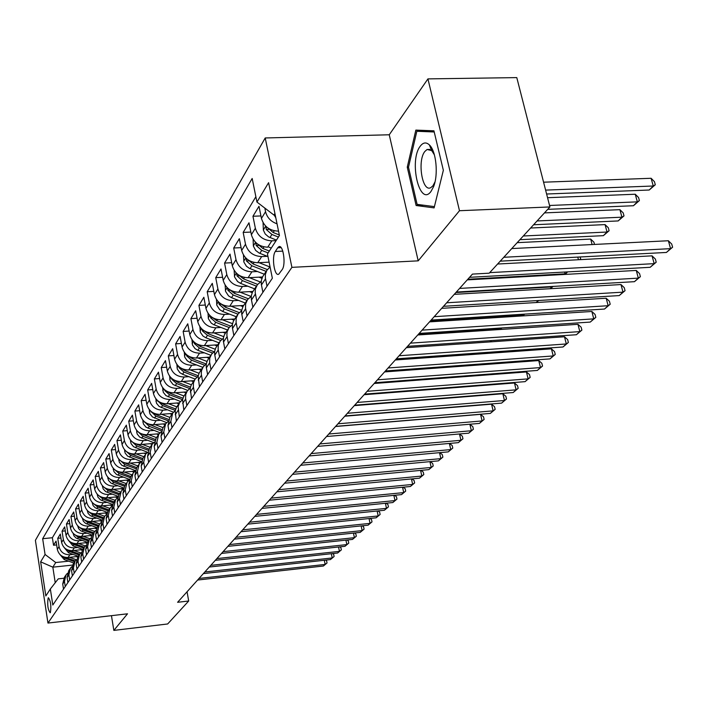 <?xml version="1.0" encoding="UTF-8"?>
<svg xmlns="http://www.w3.org/2000/svg" width="708" height="708" viewBox="0 0 708 708"><rect width="100%" height="100%" fill="white"/><g stroke="black" fill="none" stroke-linecap="round" stroke-linejoin="round"><path stroke-width="1.06" d="M50.383 612.553C51.383 606.039 50.728 601.101 48.401 597.738L48.162 597.977C47.162 604.499 47.825 609.438 50.144 612.783L50.383 612.553M265.217 137.963L35.4 540.319L47.958 623.067L291.908 267.35L265.217 137.963L389.25 134.777L418.198 260.845L459.483 210.719L427.933 78.889L389.25 134.777M427.933 78.889L516.787 77.606L549.921 206.948L459.483 210.719M430.34 147.255L430.659 146.432M278.527 231.091L278.067 231.109C269.465 230.675 263.925 226.436 261.438 218.4L258.986 206.293L252.951 216.259L260.942 215.931M276.102 240.631L271.819 240.835L267.721 247.198C259.252 246.791 253.8 242.632 251.375 234.72L248.995 222.79L243.163 232.41L250.844 232.074M269.102 262.155L257.73 262.73C249.393 262.349 244.039 258.27 241.667 250.464L239.339 238.711L233.702 248.004L241.109 247.658M262.5 276.97L248.074 277.731C239.862 277.386 234.596 273.368 232.277 265.686L230.011 254.092L224.569 263.075L231.702 262.721M252.906 291.439L238.738 292.236C230.658 291.908 225.48 287.961 223.206 280.395L221.002 268.969L215.736 277.651L222.613 277.288M243.685 305.44L229.719 306.254C221.754 305.962 216.666 302.077 214.436 294.616L212.285 283.35L207.187 291.749L213.825 291.386M234.764 318.989L220.984 319.83C213.143 319.556 208.125 315.741 205.948 308.378L203.851 297.263L198.921 305.396L205.32 305.033M226.109 332.105L212.533 332.964C204.798 332.716 199.868 328.963 197.736 321.697L195.682 310.741L190.903 318.618L197.089 318.246M217.728 344.814L204.338 345.69C196.718 345.46 191.868 341.769 189.779 334.61L187.77 323.795L183.142 331.433L189.116 331.052M209.612 357.124L196.408 358.027C188.894 357.814 184.107 354.177 182.062 347.115L180.106 336.442L175.619 343.849L181.39 343.469M201.736 369.072L188.709 369.983C181.301 369.797 176.593 366.213 174.584 359.239L172.672 348.708L168.318 355.894L173.903 355.513M194.089 380.656L181.248 381.585C173.938 381.417 169.3 377.886 167.327 371.01L165.46 360.611L161.229 367.576L166.645 367.204M186.682 391.905L174 392.843C166.796 392.692 162.221 389.214 160.291 382.426L158.459 372.16L154.353 378.93L159.592 378.55M179.46 402.817L166.964 403.781C159.858 403.64 155.353 400.215 153.45 393.515L151.654 383.373L147.671 389.949L152.751 389.577M172.46 413.428L160.132 414.392C153.114 414.269 148.671 410.897 146.813 404.277L145.052 394.267L141.184 400.657L146.113 400.286M165.699 423.729L153.494 424.712C146.565 424.605 142.184 421.278 140.361 414.746L138.635 404.852L134.874 411.065L139.653 410.693M159.158 433.747L147.043 434.747C140.202 434.65 135.883 431.367 134.086 424.915L132.396 415.145L128.741 421.189L133.378 420.817M152.839 443.482L140.759 444.5C134.016 444.412 129.75 441.181 127.98 434.809L126.334 425.154L122.767 431.03L127.272 430.668M146.742 452.952L134.653 453.996C127.989 453.916 123.785 450.731 122.05 444.429L120.431 434.898L116.962 440.615L121.342 440.252M140.865 462.165L128.714 463.227C122.13 463.165 117.979 460.023 116.271 453.801L114.687 444.376L111.306 449.943L115.563 449.58M135.069 471.139L122.927 472.227C116.422 472.174 112.324 469.068 110.652 462.917L109.094 453.607L105.802 459.023L109.935 458.669M129.113 479.909L117.289 480.98C110.864 480.944 106.82 477.882 105.173 471.802L103.642 462.59L100.439 467.873L104.457 467.519M123.334 488.449L111.793 489.52C105.448 489.485 101.456 486.467 99.837 480.458L98.332 471.351L95.208 476.502L99.12 476.148M117.732 496.777L106.448 497.839C100.173 497.812 96.235 494.83 94.633 488.892L93.155 479.891L90.12 484.909L93.925 484.564M112.289 504.892L101.226 505.946C95.022 505.928 91.137 502.99 89.562 497.113L88.111 488.21L85.146 493.104L88.854 492.759M107.005 512.804L96.138 513.858C90.005 513.849 86.164 510.946 84.615 505.131L83.19 496.326L80.296 501.105L83.907 500.768M101.864 520.522L91.173 521.566C85.11 521.575 81.323 518.699 79.792 512.955L78.393 504.246L75.57 508.91L79.084 508.574M96.872 528.053L86.332 529.097C80.34 529.106 76.588 526.274 75.083 520.592L73.712 511.973L70.95 516.521L74.384 516.194M92.022 535.398L81.597 536.452C75.676 536.469 71.968 533.664 70.49 528.044L69.136 519.522L66.446 523.964L69.791 523.637M87.314 542.567L76.986 543.62C71.127 543.647 67.464 540.885 66.003 535.319L64.676 526.885L62.047 531.221L65.304 530.903M82.694 549.576L72.473 550.629C66.676 550.665 63.056 547.93 61.614 542.425L60.313 534.08L57.746 538.319L60.923 538M549.921 206.948L489.21 273.182L472.448 274.102L177.602 602.296L188.691 601.012L187.062 591.764M277.722 247.791L275.306 251.482C271.385 256.747 274.492 277.094 278.784 274.146L282.182 269.598C286.2 264.411 283.041 243.702 278.722 246.791L277.722 247.791L281.129 247.632M63.782 578.259L58.268 578.852L50.348 588.985L52.808 605.021L272.35 278.244L267.447 253.986L279.43 235.499L268.598 182.682L256.942 202.054L252.172 178.478L42.657 538.708L45.064 554.47L55.746 562.533L52.835 567.17L55.233 582.737M50.348 588.985L45.834 595.95L40.648 561.825L45.064 554.47M73.101 554.417L69.818 554.762C64.056 554.798 60.463 552.081 59.038 546.611L57.746 538.319M78.181 556.426L68.065 557.479L69.818 554.762M77.597 547.505L74.26 547.85C68.446 547.877 64.809 545.133 63.357 539.602L62.047 531.221M82.199 540.434L78.818 540.77C72.933 540.797 69.251 538.018 67.782 532.434L66.446 523.964M86.907 533.186L83.482 533.531C77.526 533.549 73.809 530.735 72.313 525.088L70.95 516.521M91.739 525.761L88.252 526.106C82.234 526.115 78.464 523.265 76.951 517.566L75.57 508.91M96.686 518.159L93.146 518.504C87.057 518.504 83.243 515.619 81.703 509.849L80.296 501.105M101.757 510.371L98.155 510.716C92.005 510.707 88.137 507.786 86.58 501.954L85.146 493.104M106.952 502.379L103.297 502.724C97.067 502.707 93.164 499.751 91.571 493.848L90.12 484.909M112.28 494.184L108.572 494.538C102.262 494.511 98.306 491.511 96.695 485.546L95.208 476.502M117.749 485.785L113.979 486.13C107.598 486.095 103.589 483.06 101.952 477.024L100.439 467.873M123.36 477.165L119.528 477.511C113.068 477.457 109.005 474.387 107.342 468.28L105.802 459.023M129.13 468.307L125.219 468.652C118.687 468.599 114.572 465.483 112.882 459.297L111.306 449.943M135.042 459.218L131.069 459.563C124.449 459.501 120.28 456.341 118.563 450.084L116.962 440.615M141.122 449.881L137.078 450.226C130.378 450.146 126.157 446.943 124.404 440.615L122.767 431.03M147.37 440.288L143.255 440.633C136.467 440.544 132.184 437.287 130.405 430.88L128.741 421.189M153.795 430.429L149.6 430.765C142.724 430.659 138.387 427.366 136.573 420.879L134.874 411.065M160.397 420.286L156.132 420.623C149.167 420.508 144.759 417.162 142.919 410.596L141.184 400.657M167.194 409.844L162.84 410.189C155.787 410.056 151.317 406.658 149.441 400.011L147.671 389.949M174.195 399.108L169.752 399.445C162.601 399.294 158.07 395.852 156.158 389.117L154.353 378.93M181.398 388.046L176.876 388.382C169.628 388.223 165.026 384.727 163.079 377.895L161.229 367.576M188.815 376.656L184.204 376.992C176.858 376.806 172.186 373.258 170.203 366.346L168.318 355.894M196.47 364.921L191.762 365.248C184.31 365.045 179.575 361.443 177.549 354.434L175.619 343.849M204.355 352.814L199.55 353.142C191.992 352.92 187.186 349.265 185.115 342.159L183.142 331.433M212.497 340.336L207.586 340.654C199.922 340.415 195.036 336.689 192.93 329.494L190.903 318.618M220.896 327.45L215.878 327.76C208.099 327.503 203.143 323.724 200.992 316.423L198.921 305.396M229.569 314.148L224.445 314.458C216.551 314.175 211.506 310.325 209.311 302.927L207.187 291.749M238.534 300.404L233.295 300.705C225.277 300.396 220.153 296.493 217.914 288.979L215.736 277.651M247.8 286.2L242.437 286.492C234.304 286.156 229.091 282.182 226.799 274.571L224.569 263.075M257.385 271.509L251.898 271.792C243.632 271.43 238.339 267.385 235.994 259.659L233.702 248.004M267.305 256.305L261.677 256.579C253.296 256.19 247.906 252.075 245.508 244.233L243.163 232.41M277.032 223.817C270.899 221.622 267.075 217.595 265.562 211.71L264.827 208.081M255.862 196.718L52.374 537.735L53.543 545.249L56.649 544.93M68.065 557.479C62.331 557.515 58.755 554.815 57.339 549.373L56.047 541.107L53.543 545.249M271.819 240.835C263.296 240.41 257.809 236.224 255.358 228.259L252.951 216.259M267.005 286.2L265.394 278.058L265.385 274.439L266.757 270.474L270.058 266.881M266.748 270.483L262.659 276.678L261.305 280.625L261.305 284.227L262.898 292.315M256.845 301.325L255.19 292.581L255.402 289.041L257.385 284.678L261.208 281.483M256.623 285.828L252.358 292.413L251.34 295.705L251.331 299.254L252.88 307.219M247.039 315.918L245.508 308.015L245.649 303.821L247.605 299.511L251.251 296.413M246.853 300.652L243.048 306.422L241.711 310.263L241.694 313.768L243.207 321.618M237.569 330.025L236.074 322.237L236.215 318.096L238.154 313.839L241.64 310.839M237.419 314.963L233.419 321.131L232.41 324.335L232.392 327.786L233.861 335.53M228.41 343.654L226.879 335.282L227.109 331.893L229.02 327.689L232.357 324.777M228.286 328.804L224.418 334.778L223.418 337.937L223.392 341.344L224.834 348.973M219.551 356.832L218.135 349.265L218.294 345.23L220.188 341.088L223.374 338.265M219.462 342.185L215.71 347.982L214.719 351.097L214.683 354.46L216.09 361.983M210.984 369.585L209.603 362.124L209.763 358.151L211.639 354.053L214.692 351.31M210.922 355.133L207.285 360.761L206.302 363.841L206.258 367.151L207.63 374.576M202.683 381.939L201.267 373.913L201.506 370.647L203.355 366.602L206.285 363.947M202.656 367.673L199.125 373.134L198.151 376.178L199.444 386.763M194.647 393.896L193.328 386.639L193.505 382.762L194.974 379.284L198.151 376.187M194.638 379.824L191.213 385.125L190.248 388.126L191.505 398.577M186.859 405.489L185.576 398.33L185.744 394.506L187.204 391.064L190.266 388.055M186.877 391.604L183.549 396.745L182.593 399.719L183.814 410.029M179.31 416.729L178.106 406.498L179.673 402.489L182.62 399.56M179.345 403.02L176.398 407.481L175.168 410.95L176.354 421.127M171.982 427.632L170.849 421.287L172.717 413.074L175.203 410.711M172.044 414.091L169.849 417.419L167.991 425.588L169.115 431.907M164.876 438.217L163.76 431.951L165.619 423.835L168.017 421.543M164.946 424.844L162.84 428.048L160.99 436.128L162.088 442.358M157.972 448.491L156.884 442.305L158.725 434.287L161.035 432.066M158.07 435.287L156.026 438.385L154.194 446.359L155.264 452.518M151.273 458.465L150.202 452.359L152.034 444.438L154.256 442.279M151.379 445.429L149.406 448.421L147.583 456.306L148.645 462.377M144.751 468.165L143.706 462.129L145.521 454.306L147.671 452.208M144.874 455.279L142.972 458.173L141.166 465.97L142.202 471.97M138.423 477.59L137.396 471.634L139.202 463.899L141.264 461.855M138.556 464.864L136.715 467.661L134.918 475.36L135.936 481.29M132.263 486.759L131.254 480.874L133.042 473.227L135.042 471.245M132.414 474.183L130.635 476.882L128.847 484.502L129.847 490.361M126.263 495.68L125.281 489.865L127.059 482.307L128.989 480.369M126.431 483.254L124.705 485.865L122.944 493.396L123.918 499.184M120.431 504.361L119.475 498.618L121.236 491.14L123.095 489.263M113.28 489.378L120.617 492.069L118.944 494.609L117.192 502.052L118.148 507.769M114.758 512.813L113.811 507.14L115.563 499.742L117.36 497.919M114.944 500.671L113.333 503.123L111.59 510.486L112.528 516.132M109.227 521.044L108.297 515.433L110.032 508.123L111.775 506.344M109.43 509.034L107.864 511.415L106.129 518.69L107.05 524.283M103.837 529.071L102.925 523.522L104.651 516.282L106.333 514.557M104.049 517.194L102.536 519.495L100.819 526.699L101.722 532.221M98.58 536.885L97.686 531.398L99.403 524.247L101.032 522.557M98.81 525.141L97.341 527.371L95.633 534.496L96.518 539.956M93.465 544.505L92.589 539.08L94.288 532L95.863 530.363M93.695 532.894L92.27 535.053L90.58 542.098L91.456 547.505M88.473 551.939L87.606 546.576L89.297 539.567L90.819 537.974M88.712 540.452L87.332 542.54L85.65 549.523L86.509 554.86M83.597 559.187L82.756 553.886L84.42 546.957L85.907 545.399M83.845 547.824L82.509 549.859L80.845 556.762L81.686 562.046M78.845 566.267L78.013 561.019L79.677 554.16L81.11 552.638M79.101 555.019L77.8 556.992L76.145 563.825L76.977 569.046M74.207 573.17L73.384 567.984L75.03 561.187L76.429 559.709M74.473 562.046L73.207 563.957L71.57 570.719L72.384 575.887M69.676 579.914L68.871 574.781L70.508 568.055L71.853 566.621M69.95 568.905L68.72 570.763L67.092 577.454L67.888 582.569M65.251 586.507L64.455 581.418L66.083 574.763L67.393 573.365M65.525 575.604L64.34 577.409L62.72 584.038L63.508 589.091M274.916 213.48L273.934 215.046L256.942 202.054M275.226 214.993L273.934 215.046M111.448 615.668L113.846 630.394L167.654 623.969L188.691 601.012M113.846 630.394L127.511 613.801L47.958 623.067M418.198 260.845L291.908 267.35M72.49 565.09L52.835 567.17L40.648 561.825M68.711 561.17L55.746 562.533M52.374 537.735L42.657 538.708M415.844 130.104L407.259 167.203L416.127 205.515L434.101 207.887L443.35 170.292L433.942 130.812L415.844 130.104M423.649 205.214L416.127 205.515M408.507 167.159L407.259 167.203M503.795 257.278L670.565 248.658L666.414 252.455L500.229 261.163M511.778 248.57L668.379 240.747L670.565 248.658L672.6 247.225L666.414 252.455M668.379 240.747L671.724 244.065L672.6 247.225M274.164 215.037L275.793 217.754M546.611 194.01L649.218 190.018L653.245 186.009L651.112 178.283L543.585 182.195M651.112 178.283L654.449 181.664L655.307 184.753L653.245 186.009L545.611 190.107M655.307 184.753L649.218 190.018M430.977 191.47L433.482 186.868C438.588 174.92 436.243 151.034 429.375 144.91C426.207 141.972 423.189 142.37 420.313 146.105C408.658 160.61 419.49 207.409 430.977 191.47M434.411 154.893L431.73 150.618L427.074 149.485L424.844 151.477C417.092 160.831 422.295 192.638 430.809 187.629L432.933 185.797L435.004 181.868M430.402 147.397L430.738 146.529M434.42 206.621L417.101 204.364L408.498 167.221L416.835 131.272L434.004 131.042M416.835 131.272L434.225 131.98M489.715 272.633L654.174 263.642L650.165 267.305L469.554 277.315M497.609 264.022L652.05 255.845L654.174 263.642L656.219 262.19L650.165 267.305M652.05 255.845L655.369 259.075L656.219 262.19M262.633 290.997L262.022 287.944M459.58 288.421L638.324 278.129L634.448 281.678L456.315 292.059M467.253 279.881L636.262 270.438L638.324 278.129L640.377 276.669L634.448 281.678M636.262 270.438L639.554 273.598L640.377 276.669M252.473 305.13L252.145 303.484M446.668 302.785L622.996 292.147L619.235 295.581L443.509 306.307M454.253 294.351L620.978 284.554L622.996 292.147L625.049 290.678L619.235 295.581M620.978 284.554L624.244 287.643L625.049 290.678M434.19 316.688L608.145 305.714L604.508 309.042L431.128 320.087M441.686 308.343L606.181 298.236L608.145 305.714L610.207 304.236L604.508 309.042M606.181 298.236L609.42 301.254L610.207 304.236M263.075 222.701L263.367 230.109L265.208 233.967L268.589 236.888L276.439 240.109M547.726 209.347L633.439 205.736L637.333 201.86L635.253 194.231L547.558 197.709M266.075 226.489L266.235 229.481L271.907 234.463L278.421 237.056M279.324 234.968L273.155 232.516L267.606 227.772M635.253 194.231L638.563 197.532L639.395 200.576L637.333 201.86L549.55 205.479M639.395 200.576L633.439 205.736M253.101 239.162L253.376 246.057L255.641 250.411L259.163 253.057L267.969 256.57M268.96 247.136L271.288 248.066M533.593 224.763L618.164 220.94L621.934 217.188L619.907 209.665L544.479 212.896M255.924 242.676L256.154 245.49L261.73 250.384L268.137 252.924M269.35 251.048L262.934 248.508L257.624 244.083M619.907 209.665L623.19 212.887L624.005 215.896L621.934 217.188L537.089 220.958M624.005 215.896L618.164 220.94M243.464 255.039L243.897 262.102L246.446 266.27L249.411 268.341L264.288 274.226M258.995 262.668L269.925 266.978M519.92 239.685L603.375 235.667L607.03 232.029L605.057 224.604L530.611 228.02M246.136 258.314L246.419 260.951L251.898 265.766L266.155 271.385M267.332 269.571L253.066 263.951L247.986 259.818M605.057 224.604L608.314 227.755L609.101 230.719L607.03 232.029L523.3 235.994M609.101 230.719L603.375 235.667M234.153 270.368L234.569 276.978L237.596 281.554L240.64 283.395L254.623 288.873M249.366 277.66L260.34 281.97M258.933 277.155L261.898 278.324M592.109 244.561L590.676 239.074L517.194 242.658M236.693 273.43L237.021 275.89L242.401 280.625L256.438 286.129M257.615 284.395L243.525 278.872L238.676 275.023M590.676 239.074L593.897 242.154L594.499 244.437M422.11 330.132L593.764 318.865L590.242 322.087L419.145 333.424M429.526 321.875L591.853 311.476L593.764 318.865L595.826 317.379L590.242 322.087M591.853 311.476L595.056 314.432L595.826 317.379M225.153 285.174L225.551 291.351L228.525 295.864L231.516 297.67L245.287 303.033M240.056 292.156L251.119 296.484M249.481 291.634L252.225 292.705M227.569 288.05L227.932 290.333L233.224 294.988L247.021 300.378M248.251 298.732L234.313 293.289L229.675 289.705M580.153 256.977L580.675 258.986L580.011 259.659M578.454 259.739L577.772 257.101M579.613 259.677L580.675 258.986M410.41 343.15L579.825 331.609L576.409 334.734L407.551 346.336M417.747 334.981L577.958 324.317L579.825 331.609L581.888 330.114L576.409 334.734M577.958 324.317L581.144 327.202L581.888 330.114M216.444 299.475L216.825 305.254L219.746 309.706L222.693 311.476L236.242 316.741M231.056 306.183L241.702 310.325M240.339 305.635L242.924 306.644M218.754 302.192L219.135 304.307L224.347 308.883L237.923 314.157M239.233 312.617L225.401 307.245L220.976 303.909M564.418 274.447L565.046 273.828L467.82 279.253M566.975 271.916L567.117 272.483L565.037 274.421M567.117 272.483L565.046 273.828L564.586 272.049M399.091 355.752L566.312 343.964L562.993 346.991L396.312 358.841M406.348 347.681L564.488 336.769L566.312 343.964L568.374 342.46L562.993 346.991M564.488 336.769L567.648 339.592L568.374 342.46M208.019 313.317L208.382 318.724L211.249 323.096L213.524 324.574L227.498 329.999M222.347 319.742L232.534 323.689M231.498 319.184L233.976 320.149M210.232 315.883L210.63 317.83L215.754 322.335L229.153 327.521M230.534 326.069L216.772 320.742L212.559 317.644M550.081 288.722L551.886 286.926L455.89 292.528M553.107 286.413L550.417 288.705M552.621 286.448L551.78 286.492M388.117 367.974L553.205 355.947L549.983 358.885L385.418 370.965M395.294 359.983L551.426 348.84L553.205 355.947L555.258 354.442L549.983 358.885M551.426 348.84L554.55 351.602L555.258 354.442M199.851 326.707L200.399 332.362L203.019 336.07L205.878 337.787L219.029 342.849M213.913 332.884L223.701 336.654M222.931 332.309L225.348 333.238M201.992 329.14L202.382 330.919L207.426 335.353L220.692 340.468M222.135 339.105L208.417 333.813L204.408 330.946M536.213 302.528L538.23 300.528M538.753 300.493L536.266 302.528M377.47 379.815L540.478 367.576L537.354 370.434L374.859 382.718M384.577 371.912L538.744 360.567L540.478 367.576L542.532 366.071L537.354 370.434M538.744 360.567L541.841 363.266L542.532 366.071M367.151 391.303L528.124 378.869L525.088 381.647L364.62 394.126M374.178 383.479L526.433 371.948L528.124 378.869L530.177 377.364L525.088 381.647M526.433 371.948L529.495 374.594L530.177 377.364M357.133 402.454L516.123 389.843L513.176 392.533L354.673 405.188M364.089 394.71L514.468 383.001L516.123 389.843L518.176 388.329L513.176 392.533M514.468 383.001L517.513 385.594L518.176 388.329M347.407 413.277L504.459 400.498L501.6 403.118L345.026 415.932M354.292 405.622L502.848 393.745L504.459 400.498L506.503 398.985L501.6 403.118M502.848 393.745L505.857 396.294L506.503 398.985M337.964 423.791L493.122 410.861L490.334 413.41L335.645 426.366M344.778 416.207L491.547 404.188L493.122 410.861L495.166 409.348L490.334 413.41M491.547 404.188L494.529 406.684L495.166 409.348M328.786 434.004L482.095 420.941L479.387 423.419L326.538 436.509M335.53 426.499L480.555 414.348L482.095 420.941L484.13 419.428L479.387 423.419M480.555 414.348L483.52 416.8L484.13 419.428M319.866 443.934L471.369 430.747L468.731 433.163L317.68 446.376M473.404 429.234L471.369 430.747L469.855 424.234L472.794 426.632L473.404 429.234L468.731 433.163M311.193 453.589L460.935 440.296L458.368 442.642L309.06 455.961M459.58 433.96L462.359 436.208L462.952 438.783L460.935 440.296L459.474 433.969M462.952 438.783L458.368 442.642M302.759 462.988L450.766 449.589L448.27 451.872L300.679 465.289M449.571 443.429L452.2 445.536L452.784 448.076L450.766 449.589L449.368 443.447M452.784 448.076L448.27 451.872M294.537 472.13L440.863 458.634L438.429 460.864L292.519 474.369M439.818 452.642L442.305 454.616L442.872 457.129L440.863 458.634L439.518 452.669M442.872 457.129L438.429 460.864M286.545 481.024L431.216 467.457L428.844 469.625L284.581 483.21M430.314 461.616L432.668 463.466L433.225 465.952L431.216 467.457L429.924 461.651M433.225 465.952L428.844 469.625M278.757 489.697L421.818 476.05L419.508 478.165L276.846 491.821M421.048 470.36L423.269 472.086L423.818 474.546L421.818 476.05L420.57 470.404M423.818 474.546L419.508 478.165M191.948 339.663L192.47 344.982L195.045 348.646L197.859 350.327L210.816 355.292M205.736 345.601L215.188 349.23M214.63 345.017L216.993 345.929M194.01 341.991L194.399 343.61L199.364 347.973L212.524 353.018M214.028 351.743L200.32 346.478L196.523 343.814M430.349 320.963L523.69 314.998L524.557 314.14M524.761 314.122L523.69 314.998M184.275 352.221L184.788 357.221L187.319 360.832L190.098 362.487L202.842 367.355M197.815 357.929L206.975 361.434M206.586 357.336L208.887 358.221M186.275 354.442L186.664 355.903L191.549 360.204L204.63 365.204M206.196 364L192.479 358.752L188.868 356.292M176.841 364.39L177.327 369.089L179.823 372.647L182.558 374.275L195.125 379.063M190.133 369.886L199.045 373.284M198.78 369.275L201.028 370.134M501.512 329.406L501.379 328.884L418.26 334.415M178.779 366.523L179.159 367.833L183.974 372.063L197.001 377.028M198.231 375.744L184.868 370.656L181.46 368.381M501.379 328.884L501.945 329.379M169.619 376.196L170.097 380.612L173.044 384.506L187.664 390.427M182.673 381.488L191.39 384.789M191.213 380.869L193.408 381.701M171.522 378.24L171.876 379.399L176.619 383.568L189.62 388.497M190.461 387.134L177.487 382.205L174.265 380.108M490.432 341.875L490.14 340.663M490.458 340.636L491.786 341.787M162.619 387.639L163.3 392.338L165.982 395.639L180.443 401.471M175.442 392.736L183.983 395.967M183.859 392.108L186 392.922M164.477 389.612L164.805 390.63L169.477 394.737L182.478 399.648M182.956 398.197L170.327 393.418L167.283 391.489M479.652 353.965L479.405 352.938M480.759 352.841L481.891 353.805M155.813 398.746L156.477 403.188L159.114 406.436L173.451 412.198M168.416 403.666L176.805 406.834M176.726 403.029L178.814 403.817M157.636 400.657L162.548 405.587L175.274 410.383M175.708 408.95L163.371 404.303L160.504 402.525M471.271 364.664L471.475 365.514M469.147 365.691L468.944 364.832M149.202 409.534L149.848 413.729L152.45 416.941L166.672 422.641M161.592 414.286L169.867 417.393M169.796 413.64L171.832 414.41M151.008 411.392L155.813 416.127L168.203 420.773M168.69 419.41L156.61 414.87L153.919 413.251M461.067 376.205L461.227 376.886M458.908 377.063L458.749 376.373M142.777 420.012L143.405 423.977L145.963 427.145L160.114 432.792M154.955 424.596L163.106 427.65M163.052 423.942L165.044 424.694M144.556 421.826L149.273 426.366L161.353 430.88M161.893 429.588L147.529 423.667M451.12 387.4L451.058 387.94M448.934 388.108L448.81 387.577M136.529 430.199L137.14 433.942L139.662 437.066L153.742 442.668M148.503 434.624L156.53 437.624M156.503 433.969L158.442 434.694M138.299 431.969L142.91 436.323L154.725 440.73M155.309 439.482L141.308 433.792M440.615 398.33L440.155 398.754M439.641 398.799L440.279 398.356M130.449 440.102L131.051 443.633L133.538 446.713L147.565 452.279M142.237 444.376L150.131 447.314M150.131 443.712L152.043 444.429M132.219 441.836L136.715 446.005L148.291 450.315M148.919 449.129L135.263 443.633M124.537 449.73L125.121 453.067L127.573 456.102L141.343 461.554M136.131 453.863L143.91 456.749M143.928 453.2L145.839 453.908M126.307 451.439L130.697 455.43L142.06 459.642M142.733 458.51L129.378 453.2M118.776 459.094L119.342 462.244L121.767 465.253L135.228 470.563M130.192 463.103L137.856 465.935M137.892 462.43L139.821 463.147M120.661 460.864L124.838 464.607L136.016 468.74M136.724 467.652L123.652 462.519M271.173 498.14L412.649 484.431L410.392 486.493L269.305 500.211M412.012 478.882L414.109 480.493L414.64 482.927L412.649 484.431L411.445 478.935M414.64 482.927L410.392 486.493M263.774 506.37L403.71 492.6L401.516 494.609L261.96 508.388M403.197 487.192L405.171 488.697L405.693 491.104L403.71 492.6L402.551 487.254M405.693 491.104L401.516 494.609M256.57 514.389L394.993 500.574L392.843 502.538L254.8 516.362M394.595 495.299L396.453 496.697L396.967 499.078L394.993 500.574L393.869 495.37M396.967 499.078L392.843 502.538M249.543 522.212L386.479 508.353L384.382 510.264L247.809 524.141M386.205 503.202L387.94 504.512L388.444 506.866L386.479 508.353L385.4 503.282M388.444 506.866L384.382 510.264M113.174 468.218L113.961 471.678L116.563 474.466L129.298 479.343M124.404 472.094L131.953 474.873M132.015 471.413L133.989 472.147M114.962 469.891L119.121 473.537L130.148 477.599M130.856 476.546L118.077 471.581M107.713 477.095L108.483 480.378L111.05 483.139L123.546 487.909M118.767 480.847L126.21 483.591M126.289 480.166L128.325 480.918M109.528 478.767L113.563 482.236L124.449 486.237M125.139 485.219L112.643 480.405M102.386 485.741L103.138 488.856L105.678 491.582L117.953 496.264M120.705 488.697L122.829 489.476M104.218 487.405L108.147 490.715L118.909 494.662M119.572 493.662L107.359 489.007M97.2 494.175L97.934 497.131L100.439 499.821L112.519 504.415M107.926 497.697L115.147 500.335M115.262 497.007L117.395 497.786M99.058 495.821L102.864 498.981L113.501 502.866M114.138 501.892L102.2 497.379M242.685 529.85L378.178 515.946L376.125 517.813L240.994 531.726M378.001 510.919L379.638 512.132L380.134 514.459L378.178 515.946L377.125 511.008M380.134 514.459L376.125 517.813M92.137 502.388L93.12 505.636L95.332 507.848L107.235 512.362M102.704 505.804L109.828 508.406M109.961 505.114L111.926 505.831M94.014 504.025L97.713 507.034L108.218 510.866M108.846 509.919L97.173 505.539M235.994 537.292L370.063 523.362L368.063 525.186L234.348 539.124M370.001 518.451L371.523 519.575L372.01 521.876L370.063 523.362L369.045 518.548M372.01 521.876L368.063 525.186M87.208 510.397L88.164 513.495L90.35 515.681L102.102 520.132M97.615 513.707L104.66 516.274M104.793 513.017L106.616 513.681M89.102 512.034L92.695 514.902L103.076 518.672M103.687 517.743L92.27 513.504M229.463 544.558L362.142 530.602L360.186 532.389L227.852 546.355M362.177 525.805L363.602 526.849L364.08 529.124L362.142 530.602L361.16 525.911M364.08 529.124L360.186 532.389M82.385 518.203L83.332 521.168L85.491 523.318L97.102 527.708M92.651 521.424L99.624 523.955M99.748 520.725L101.456 521.354M84.314 519.84L87.792 522.566L98.049 526.283M98.651 525.38L87.482 521.265M223.091 551.656L354.398 537.682L352.495 539.425L221.516 553.408M354.54 532.982L355.859 533.947L356.328 536.204L354.398 537.682L353.451 533.097M356.328 536.204L352.495 539.425M77.685 525.823L78.615 528.646L80.747 530.779L92.235 535.106M87.801 528.956L94.722 531.46M94.819 528.256L96.438 528.841M79.641 527.451L83.013 530.053L93.155 533.717M93.73 532.832L82.818 528.832M216.86 558.594L346.84 544.594L344.973 546.302L215.329 560.302M347.062 540L348.301 540.894L348.761 543.125L346.84 544.594L345.92 540.124M348.761 543.125L344.973 546.302M73.101 533.266L74.004 535.956L76.11 538.062L87.473 542.328M83.075 536.301L89.951 538.779M90.013 535.602L91.562 536.16M75.075 534.885L78.34 537.354L88.367 540.974M88.925 540.107L78.261 536.221M210.78 565.365L339.442 551.355L337.619 553.019L209.276 567.028M339.76 546.859L340.902 547.682L341.353 549.886L339.442 551.355L338.548 546.992M341.353 549.886L337.619 553.019M68.614 540.523L72.924 545.824L82.818 549.381M78.455 543.47L85.305 545.939M85.314 542.77L86.819 543.319M70.623 542.142L73.782 544.487L83.694 548.054M84.234 547.213L73.809 543.434M204.833 571.976L332.211 557.957L330.432 559.585L203.373 573.613M332.618 553.567L333.672 554.311L334.114 556.506L332.211 557.957L331.353 553.7M334.114 556.506L330.432 559.585M64.242 547.611L68.49 552.762L78.278 556.276M73.942 550.479L80.774 552.939M80.73 549.78L82.19 550.311M66.269 549.222L69.331 551.461L79.128 554.975M79.677 554.16L69.464 550.479M199.028 578.445L325.149 564.426L323.406 566.019L197.594 580.038M325.636 560.116L326.6 560.807L327.034 562.966L325.149 564.426L324.308 560.267M327.034 562.966L323.406 566.019M59.968 554.541L64.162 559.541L73.836 563.01M69.526 557.329L76.358 559.771M76.243 556.63L77.694 557.143M62.021 556.143L64.977 558.267L74.659 561.736M75.225 560.948L65.225 557.355M72.473 550.629L74.26 547.85M76.986 543.62L78.818 540.77M81.597 536.452L83.482 533.531M86.332 529.097L88.252 526.106M91.173 521.566L93.146 518.504M96.138 513.858L98.155 510.716M101.226 505.946L103.297 502.724M106.448 497.839L108.572 494.538M111.793 489.52L113.979 486.13M117.289 480.98L119.528 477.511M122.927 472.227L125.219 468.652M128.714 463.227L131.069 459.563M134.653 453.996L137.078 450.226M140.759 444.5L143.255 440.633M147.043 434.747L149.6 430.765M153.494 424.712L156.132 420.623M160.132 414.392L162.84 410.189M166.964 403.781L169.752 399.445M174 392.843L176.876 388.382M181.248 381.585L184.204 376.992M188.709 369.983L191.762 365.248M196.408 358.027L199.55 353.142M204.338 345.69L207.586 340.654M212.533 332.964L215.878 327.76M220.984 319.83L224.445 314.458M229.719 306.254L233.295 300.705M238.738 292.236L242.437 286.492M248.074 277.731L251.898 271.792M257.73 262.73L261.677 256.579M278.067 231.109L278.421 230.569M261.438 218.4L265.562 211.71M57.339 549.373L59.038 546.611M61.614 542.425L63.357 539.602M66.003 535.319L67.782 532.434M70.49 528.044L72.313 525.088M75.083 520.592L76.951 517.566M79.792 512.955L81.703 509.849M84.615 505.131L86.58 501.954M89.562 497.113L91.571 493.848M94.633 488.892L96.695 485.546M99.837 480.458L101.952 477.024M105.173 471.802L107.342 468.28M110.652 462.917L112.882 459.297M116.271 453.801L118.563 450.084M122.05 444.429L124.404 440.615M127.98 434.809L130.405 430.88M134.086 424.915L136.573 420.879M140.361 414.746L142.919 410.596M146.813 404.277L149.441 400.011M153.45 393.515L156.158 389.117M160.291 382.426L163.079 377.895M167.327 371.01L170.203 366.346M174.584 359.239L177.549 354.434M182.062 347.115L185.115 342.159M189.779 334.61L192.93 329.494M197.736 321.697L200.992 316.423M205.948 308.378L209.311 302.927M214.436 294.616L217.914 288.979M223.206 280.395L226.799 274.571M232.277 265.686L235.994 259.659M241.667 250.464L245.508 244.233M251.375 234.72L255.358 228.259M261.429 284.952L265.518 278.793M251.446 299.971L255.393 294.024M241.817 314.476L245.632 308.732M232.507 328.485L236.189 322.936M223.507 342.035L227.064 336.672M214.798 355.142L218.241 349.947M206.364 367.824L209.71 362.797M198.205 380.108L201.444 375.24M190.302 392.011L193.434 387.294M182.637 403.542L185.673 398.976M175.203 414.729L178.151 410.295M167.991 425.588L170.849 421.287M160.99 436.128L163.76 431.951M154.194 446.359L156.884 442.305M147.583 456.306L150.202 452.359M141.166 465.97L143.706 462.129M134.918 475.36L137.396 471.634M128.847 484.502L131.254 480.874M122.944 493.396L125.281 489.865M117.192 502.052L119.475 498.618M111.59 510.486L113.811 507.14M106.129 518.69L108.297 515.433M100.819 526.699L102.925 523.522M95.633 534.496L97.686 531.398M90.58 542.098L92.589 539.08M85.65 549.523L87.606 546.576M80.845 556.762L82.756 553.886M76.145 563.825L78.013 561.019M71.57 570.719L73.384 567.984M67.092 577.454L68.871 574.781M62.72 584.038L64.455 581.418M282.811 251.128L275.306 251.482M265.712 226.135L263.358 229.905M271.907 234.463L269.943 237.534M274.253 230.79L273.155 232.516M268.748 229.365L266.235 229.481M255.57 242.331L253.367 245.853M261.73 250.384L259.836 253.349M263.96 246.897L262.934 248.508M258.562 245.375L256.154 245.49M245.773 257.969L243.711 261.252M251.898 265.766L250.074 268.633M254.03 262.438L253.066 263.951M248.738 260.836L246.419 260.951M236.313 273.067L234.392 276.138M242.401 280.625L240.64 283.395M244.428 277.456L243.525 278.872M239.242 275.775L237.021 275.89M227.171 287.66L225.374 290.519M233.224 294.988L231.516 297.67M235.153 291.97L234.313 293.289M230.065 290.218L227.932 290.333M218.321 301.776L216.657 304.44M224.347 308.883L222.693 311.476M226.188 306.006L225.401 307.245M221.197 304.192L219.135 304.307M209.772 315.441L208.214 317.919M215.754 322.335L214.152 324.839M217.506 319.591L216.772 320.742M212.612 317.706L210.63 317.83M201.479 328.662L200.037 330.963M207.426 335.353L205.878 337.787M209.099 332.742L208.417 333.813M204.187 330.804L202.382 330.919M193.461 341.468L192.116 343.61M199.364 347.973L197.859 350.327M200.966 345.477L200.32 346.478M196.001 343.504L194.399 343.61M185.682 353.876L184.434 355.867M191.549 360.204L190.098 362.487M193.072 357.823L192.479 358.752M188.062 355.805L186.664 355.903M178.142 365.912L176.991 367.753M183.974 372.063L182.558 374.275M185.425 369.788L184.868 370.656M180.381 367.744L179.159 367.833M170.832 377.585L169.761 379.284M176.619 383.568L175.248 385.718M178.009 381.4L177.487 382.205M172.929 379.32L171.876 379.399M163.734 388.913L162.751 390.489M169.477 394.737L168.15 396.825M170.805 392.666L170.327 393.418M165.707 390.559L164.805 390.63M156.84 399.914L155.937 401.356M162.548 405.587L161.256 407.613M163.814 403.604L163.371 404.303M158.698 401.48L157.946 401.533M150.149 410.605L149.317 411.923M155.813 416.127L154.556 418.092M157.026 414.233L156.61 414.87M151.893 412.083L151.273 412.127M143.644 420.986L142.883 422.198M149.273 426.366L148.052 428.278M150.423 424.561L150.043 425.154M145.29 422.384L144.795 422.428M137.317 431.075L136.626 432.181M142.91 436.323L141.715 438.181M144.007 434.597L143.662 435.146M131.166 440.889L130.537 441.898M136.715 446.005L135.564 447.819M137.768 444.359L137.449 444.863M125.183 450.438L124.617 451.35M130.697 455.43L129.573 457.191M131.697 453.863L131.414 454.315M119.36 459.731L118.856 460.545M124.838 464.607L123.741 466.315M113.696 468.785L113.236 469.51M119.121 473.537L118.059 475.21M108.174 477.59L107.766 478.236M113.563 482.236L112.528 483.865M102.793 486.175L102.439 486.741M108.147 490.715L107.129 492.299M97.554 494.547L97.244 495.034M102.864 498.981L101.881 500.529M97.713 507.034L96.748 508.548M92.695 514.902L91.757 516.371M87.792 522.566L86.872 524M83.013 530.053L82.11 531.451M78.34 537.354L77.464 538.726M73.782 544.487L72.924 545.824M69.331 551.461L68.49 552.762M64.977 558.267L64.162 559.541M280.041 246.729L278.722 246.791M431.73 150.618L429.375 144.91M434.836 182.31L433.482 186.868M432.367 149.335L431.216 149.37M430.004 149.406L427.074 149.485"/></g></svg>

